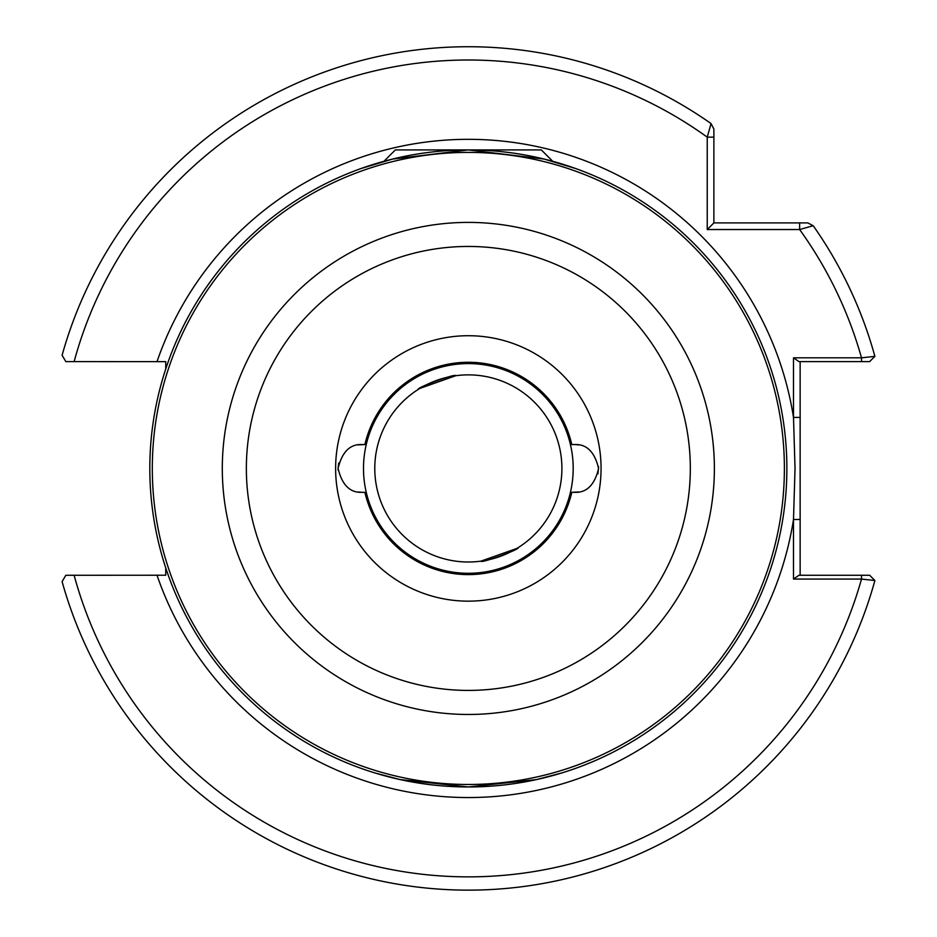 <?xml version="1.0" encoding="UTF-8"?>
<svg xmlns="http://www.w3.org/2000/svg" width="937" height="937" viewBox="0 0 937 937"><rect width="100%" height="100%" fill="white"/><g stroke="black" fill="none" stroke-linecap="round" stroke-linejoin="round"><path stroke-width="1.41" d="M575.412 168.449L544.046 159.044L468.301 149.92L392.603 159.056L361.272 168.449L383.971 161.293L395.344 149.92L541.34 149.92L552.713 161.293L575.412 168.449M338.702 463.03L338.081 468.441C342.005 484.897 349.969 492.862 361.975 492.323L358.016 491.995M361.975 492.323L364.891 492.323A106.174 106.174 0 0 0 571.793 492.323L574.721 492.323C586.691 492.874 594.655 484.909 598.602 468.441C594.679 451.985 586.714 444.021 574.721 444.548L571.793 444.548A106.174 106.174 0 0 0 364.891 444.548L361.975 444.548C350.005 443.997 342.04 451.962 338.081 468.441L338.163 470.327M597.982 473.853L598.532 466.544M561.638 772.99L536.479 779.584L468.348 786.963L400.158 779.584L375.046 772.99L389.347 777.007M418.37 389.335C416.403 387.578 456.132 373.102 455.78 375.714L419.823 388.433M518.325 547.536C520.281 549.305 480.564 563.769 480.904 561.158L516.861 548.438M374.777 468.441A93.571 93.571 0 0 1 468.348 374.87A93.571 93.571 0 0 1 561.907 468.441A93.571 93.571 0 0 1 468.348 562.001A93.571 93.571 0 0 1 374.777 468.441M165.744 567.892L165.744 575.224L74.128 575.271A408.438 408.438 0 0 0 861.513 579.066L793.498 579.066L793.498 519.485L795.033 468.441L793.498 417.398L793.498 357.817L861.513 357.817L874.889 356.365A421.709 421.709 0 0 0 813.211 225.723A421.709 421.709 0 0 1 874.889 356.365L869.665 361.6L861.513 361.6L869.665 361.6M786.869 468.441A318.521 318.521 0 0 1 468.348 786.963A318.521 318.521 0 0 1 149.815 468.441A318.521 318.521 0 0 1 468.348 149.92A318.521 318.521 0 0 1 786.869 468.441A318.521 318.521 0 0 0 468.348 149.92A318.521 318.521 0 0 0 149.815 468.441M400.415 779.631L414.06 782.301M414.716 782.418L430.938 784.761M448.917 786.366L468.348 786.963M578.668 491.995L571.793 492.323M711.054 123.579A421.709 421.709 0 0 0 62.111 355.24L65.824 361.6L74.128 361.6A408.438 408.438 0 0 1 707.236 137.153L713.877 137.153L713.877 129.001L713.877 222.912L807.788 222.912L813.211 225.723L799.636 229.542L707.236 229.542L707.236 137.153L711.054 123.579L713.877 129.001L711.054 123.579A421.709 421.709 0 0 0 62.111 355.24L65.824 361.6L165.744 361.647L165.744 368.979M836.343 361.6L826.001 361.6M65.824 575.271L74.128 575.271L65.824 575.271L62.111 581.631A421.709 421.709 0 0 0 874.889 580.507L861.513 579.066L861.513 575.271L869.665 575.271L798.933 575.271L793.498 579.066M800.139 361.6L800.139 575.271M799.636 222.912L799.636 229.542A408.438 408.438 0 0 1 861.513 357.817L861.513 361.6L798.933 361.6L793.498 357.817M62.111 581.631A421.709 421.709 0 0 0 874.889 580.507L869.665 575.271M157.029 575.271A329.145 329.145 0 0 0 793.498 519.485L800.139 519.485M157.029 361.6A329.145 329.145 0 0 1 793.498 417.398L800.139 417.398M707.236 229.542L713.877 222.912M574.721 444.548L578.668 444.876M358.016 444.876L364.891 444.548A106.174 106.174 0 0 1 571.793 444.548M573.186 468.441A104.85 104.85 0 0 0 468.348 363.591A104.85 104.85 0 0 0 363.497 468.441A104.85 104.85 0 0 0 468.348 573.292A104.85 104.85 0 0 0 573.186 468.441M601.062 468.441A132.714 132.714 0 0 1 468.348 601.156A132.714 132.714 0 0 1 335.622 468.441A132.714 132.714 0 0 1 468.348 335.715A132.714 132.714 0 0 1 601.062 468.441M246.361 468.441A221.987 221.987 0 0 0 468.348 690.417A221.987 221.987 0 0 0 690.323 468.441A221.987 221.987 0 0 0 468.348 246.454A221.987 221.987 0 0 0 246.361 468.441M714.381 468.441A246.044 246.044 0 0 1 468.348 714.474A246.044 246.044 0 0 1 222.303 468.441A246.044 246.044 0 0 1 468.348 222.397A246.044 246.044 0 0 1 714.381 468.441M152.309 468.441A316.038 316.038 0 0 0 468.348 784.48A316.038 316.038 0 0 0 784.386 468.441A316.038 316.038 0 0 0 468.348 152.403A316.038 316.038 0 0 0 152.309 468.441M813.211 225.723A421.709 421.709 0 0 1 874.889 356.365"/></g></svg>
